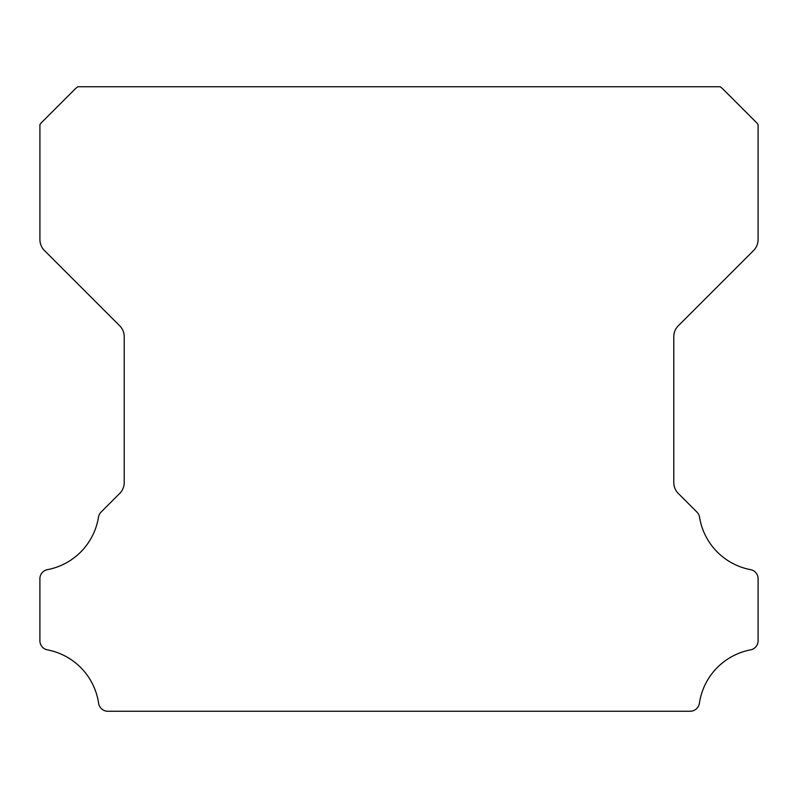 <?xml version="1.0" encoding="UTF-8"?>
<svg xmlns="http://www.w3.org/2000/svg" width="798" height="798" viewBox="0 0 798 798"><rect width="100%" height="100%" fill="white"/><g stroke="black" fill="none" stroke-linecap="round" stroke-linejoin="round"><path stroke-width="1.2" d="M39.9 640.754A9.277 9.277 0 0 1 39.9 640.674L39.9 578.849A9.177 9.177 0 0 1 47.531 569.642A63.73 63.73 0 0 0 98.473 517.174A9.367 9.367 0 0 1 101.097 512.057L119.64 493.503A15.421 15.421 0 0 0 124.219 482.461L124.219 336.776A15.371 15.371 0 0 0 119.64 325.734L44.479 250.572A15.611 15.611 0 0 1 39.91 239.53L39.91 124.658A15.192 15.192 0 0 1 42.803 121.316L74.473 89.645A29.845 29.845 0 0 1 77.825 86.743L720.185 86.743A29.845 29.845 0 0 1 723.527 89.645L755.197 121.316A15.192 15.192 0 0 1 758.1 124.658L758.1 239.53A15.611 15.611 0 0 1 753.521 250.572L678.36 325.734A15.371 15.371 0 0 0 673.781 336.776L673.781 482.461A15.421 15.421 0 0 0 678.36 493.503L696.913 512.057A9.367 9.367 0 0 1 699.537 517.174A63.73 63.73 0 0 0 750.499 569.642A9.197 9.197 0 0 1 758.1 578.849L758.1 640.674A9.277 9.277 0 0 1 750.499 649.881A63.83 63.83 0 0 0 699.397 703.257A9.367 9.367 0 0 1 690.12 711.257L107.88 711.257A9.367 9.367 0 0 1 98.613 703.257A63.83 63.83 0 0 0 47.501 649.881A9.277 9.277 0 0 1 39.9 640.754"/></g></svg>
